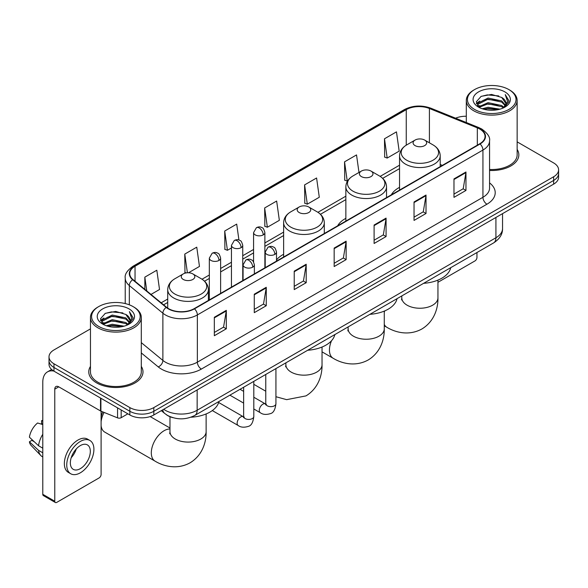 <?xml version="1.0" encoding="UTF-8"?>
<svg xmlns="http://www.w3.org/2000/svg" width="588" height="588" viewBox="0 0 588 588"><rect width="100%" height="100%" fill="white"/><g stroke="black" fill="none" stroke-linecap="round" stroke-linejoin="round"><path stroke-width="0.88" d="M283.629 254.273A29.937 17.287 0 0 0 276.5 259.955M345.854 218.339A29.937 17.287 0 0 0 337.637 225.829M399.539 187.344A29.937 17.287 0 0 0 391.314 194.841M172.901 417.678A16.949 9.783 180 0 1 166.059 414.474M90.464 328.876L53.971 349.941A16.949 9.783 0 0 0 49.01 356.865L49.01 364.244A16.949 9.783 0 0 0 53.971 371.16L129.86 414.974A16.949 9.783 0 0 0 153.821 414.974L553.639 184.14A16.949 9.783 0 0 0 558.6 177.223L558.6 173.534A16.949 9.783 0 0 1 553.639 180.45A16.949 9.783 0 0 0 558.6 173.534L558.6 169.844A16.949 9.783 0 0 0 553.639 162.927L517.146 141.862M49.01 356.865A16.949 9.783 0 0 0 53.971 363.781L129.86 407.594A16.949 9.783 0 0 0 153.821 407.594L153.821 411.284L553.639 180.45L153.821 411.284A16.949 9.783 0 0 1 129.86 411.284A16.949 9.783 0 0 0 153.821 411.284L153.821 414.974M53.971 363.781L53.971 367.471L129.86 411.284L53.971 367.471A16.949 9.783 0 0 1 49.01 360.554A16.949 9.783 0 0 0 53.971 367.471L53.971 371.16M90.464 366.405A27.114 15.655 0 0 0 88.766 371.851A27.114 15.655 0 0 0 96.704 382.92A27.114 15.655 0 0 0 126.258 386.316A27.114 15.655 0 0 0 142.994 371.851A27.114 15.655 0 0 0 141.296 366.405A27.114 15.655 0 0 1 142.994 371.851A27.114 15.655 0 0 1 126.258 386.316A27.114 15.655 0 0 1 96.704 382.92A27.114 15.655 0 0 1 88.766 371.851A27.114 15.655 0 0 1 90.464 366.405M479.742 129.029A18.074 10.437 180 0 1 485.041 136.409A18.074 10.437 180 0 1 479.742 143.788L194.165 308.663A18.074 10.437 180 0 1 166.573 307.274L133.02 279.601A18.074 10.437 180 0 1 129.75 273.618A18.074 10.437 180 0 1 135.042 266.239L406.257 109.655A18.074 10.437 180 0 1 429.409 108.486L477.331 127.861A18.074 10.437 180 0 1 479.742 129.029M480.065 128.846A18.529 10.694 0 0 0 477.588 127.647L429.666 108.273A18.529 10.694 0 0 0 405.94 109.471L134.726 266.055A18.529 10.694 0 0 0 132.653 279.756L166.206 307.421A18.529 10.694 0 0 0 194.481 308.847L480.065 143.972A18.529 10.694 0 0 0 480.065 128.846M214.333 317.27L214.333 335.719L226.314 328.795L226.314 310.346L214.333 317.27M214.333 332.44L223.565 327.112L226.27 310.964A4.52 2.609 -120 0 0 226.314 310.346M223.484 327.163L226.314 328.795M254.273 294.206L254.273 312.654L266.261 305.738L266.261 287.289L254.273 294.206M254.273 309.384L263.505 304.055L266.21 287.899A4.52 2.609 -120 0 0 266.261 287.289M263.424 304.099L266.261 305.738M294.221 271.149L294.221 289.597L306.201 282.681L306.201 264.233L294.221 271.149M294.221 286.319L303.445 280.99L306.15 264.843A4.52 2.609 -120 0 0 306.201 264.233M303.364 281.042L306.201 282.681M453.98 178.906L453.98 197.355L465.968 190.439L465.968 171.99L453.98 178.906M453.98 194.084L463.212 188.755L465.916 172.6A4.52 2.609 -120 0 0 465.968 171.99M463.131 188.799L465.968 190.439M414.04 201.971L414.04 220.419L426.021 213.495L426.021 195.047L414.04 201.971M414.04 217.141L423.272 211.812L425.977 195.664A4.52 2.609 -120 0 0 426.021 195.047M423.191 211.864L426.021 213.495M374.1 225.028L374.1 243.476L386.081 236.56L386.081 218.111L374.1 225.028M374.1 240.205L383.332 234.877L386.037 218.721A4.52 2.609 -120 0 0 386.081 218.111M383.251 234.921L386.081 236.56M334.16 248.085L334.16 266.533L346.141 259.617L346.141 241.168L334.16 248.085M334.16 263.262L343.385 257.934L346.089 241.786A4.52 2.609 -120 0 0 346.141 241.168M343.304 257.978L346.141 259.617M489.561 170.461A27.114 15.655 0 0 0 518.844 154.857A27.114 15.655 0 0 0 517.146 149.411A27.114 15.655 0 0 1 518.844 154.857A27.114 15.655 0 0 1 489.561 170.461M153.821 407.594L553.639 176.76A16.949 9.783 0 0 0 558.6 169.844M466.306 116.255A16.949 9.783 0 0 0 455.597 118.203M188.491 272.773L199.464 266.438L196.759 247.166L184.779 254.082L184.97 272.42M150.998 294.426L159.524 289.502L156.82 270.223L144.839 277.146L144.839 289.347M304.599 184.904L307.303 204.176L319.291 197.259L316.587 177.988L304.599 184.904L304.797 203.242M358.989 172.46L356.526 154.923L344.546 161.84L344.737 180.178M384.486 138.783L387.191 158.062L399.171 151.138L396.466 131.866L384.486 138.783L384.677 157.121M238.934 240.022L236.699 224.101L224.719 231.025L224.91 249.363M264.659 207.961L267.364 227.24L279.351 220.324L276.647 201.045L264.659 207.961L264.857 226.299M267.364 227.24L264.659 226.226M307.303 204.176L304.599 203.169M344.546 161.84L347.251 181.119L347.604 180.913M347.251 181.119L344.546 180.104M387.191 158.062L384.486 157.047M224.719 231.025L227.424 250.297L231.451 247.974M227.424 250.297L224.719 249.29M186.271 272.906L184.779 272.347M184.779 254.082L187.403 272.788M144.839 277.146L146.772 290.942M437.95 282.299L474.95 260.932A2.822 1.632 120 0 0 476.949 257.478L476.949 252.531M474.553 109.427A24.292 14.024 0 0 0 508.899 109.427A24.292 14.024 0 0 0 508.899 89.597L509.7 90.06A25.416 14.678 0 0 1 517.146 100.43A25.416 14.678 0 0 1 501.454 113.991A25.416 14.678 0 0 1 473.752 110.809A25.416 14.678 0 0 1 466.306 100.43A25.416 14.678 0 0 1 473.752 90.06L474.553 89.597A24.292 14.024 0 0 0 474.553 109.427M489.561 169.476A25.416 14.678 0 0 0 517.146 154.857L517.146 100.43M482.211 108.765L488.069 107.266L499.954 109.17M483.887 109.272L488.069 108.42L498.22 109.603L487.283 108.729L484.005 109.309M478.551 106.876L488.069 102.65L501.711 105.531L503.909 107.347M479.139 107.361L488.069 103.804L501.711 106.685L503.299 107.898M477.772 106.097L478.088 103.032L488.069 98.042L501.711 100.916L505.445 105.156M477.647 105.539L478.088 104.186L488.069 99.196L501.711 102.069L505.18 105.708M503.152 108.016A14.119 8.151 0 0 0 505.849 103.223A14.119 8.151 0 0 0 501.711 97.461L505.842 103.503M504.908 91.904A18.64 10.76 0 0 0 478.588 91.875A18.64 10.76 0 0 0 478.463 107.075A18.64 10.76 0 0 0 478.544 107.119A18.64 10.76 0 0 0 504.989 107.075A18.64 10.76 0 0 0 504.908 91.904M501.711 97.461L491.568 94.433L481.138 96.351L476.309 101.812L479.514 107.633M504.313 107.45L508.811 101.739L508.907 100.71L505.239 94.587L507.547 101.452L503.306 107.949M509.7 90.06L508.899 89.597A24.292 14.024 0 0 0 474.553 89.597M505.239 94.587L508.899 100.945M480.896 96.469L487.283 94.896L498.72 95.918M476.493 103.892L478.573 102.253M483.16 100.305L487.283 99.504L498.315 100.408M483.16 104.914L487.283 104.12L498.315 105.024M476.368 103.437L479.793 101.004M478.191 106.538L479.793 105.619M415.077 145.611A6.777 3.91 0 0 0 424.668 145.611A6.777 3.91 0 0 0 424.668 140.076L433.084 144.935A18.684 10.782 0 0 1 433.084 160.186A18.684 10.782 0 0 1 406.661 160.186A18.684 10.782 0 0 1 406.661 144.935C402.067 147.669 399.686 151.292 399.539 155.82A20.337 11.738 0 0 0 405.492 164.126A20.337 11.738 0 0 0 427.652 166.669A20.337 11.738 0 0 0 440.206 155.82C440.059 151.292 437.685 147.669 433.084 144.935L424.668 140.076A6.777 3.91 0 0 0 415.077 140.076A6.777 3.91 0 0 0 415.077 145.611M423.61 283.328A31.068 17.934 0 0 0 450.717 267.68M361.399 176.598A6.777 3.91 0 0 0 370.984 176.598A6.777 3.91 0 0 0 370.984 171.064L379.4 175.922A18.684 10.782 0 0 1 379.4 191.181A18.684 10.782 0 0 1 352.984 191.181A18.684 10.782 0 0 1 352.984 175.922C348.383 178.656 346.009 182.287 345.854 186.815A20.337 11.738 0 0 0 351.815 195.113A20.337 11.738 0 0 0 373.975 197.656A20.337 11.738 0 0 0 386.529 186.815C386.375 182.287 384.001 178.656 379.4 175.922L370.984 171.064A6.777 3.91 0 0 0 361.399 171.064A6.777 3.91 0 0 0 361.399 176.598M369.925 314.323A31.068 17.934 0 0 0 397.032 298.667M299.167 212.525A6.777 3.91 0 0 0 308.759 212.525A6.777 3.91 0 0 0 308.759 206.991L317.175 211.856A18.684 10.782 0 0 1 317.175 227.108A18.684 10.782 0 0 1 290.751 227.108A18.684 10.782 0 0 1 290.751 211.856C286.15 214.583 283.776 218.214 283.629 222.742A20.337 11.738 0 0 0 289.583 231.04A20.337 11.738 0 0 0 311.743 233.59A20.337 11.738 0 0 0 324.297 222.742C324.15 218.214 321.776 214.583 317.175 211.856L308.759 206.991A6.777 3.91 0 0 0 299.167 206.991A6.777 3.91 0 0 0 299.167 212.525M307.7 350.25A31.068 17.934 0 0 0 334.807 334.601M101.099 417.458A12.429 7.174 -60 0 1 102.826 411.909M104.061 412.416A18.074 10.437 120 0 0 101.099 421.721M101.099 425.756A18.074 10.437 120 0 0 104.723 432.084L155.048 461.139A18.074 10.437 -60 0 1 152.277 446.652A18.074 10.437 -60 0 1 164.089 430.725A18.074 10.437 -60 0 1 169.976 428.983M183.258 279.447A6.777 3.91 0 0 0 192.849 279.447A6.777 3.91 0 0 0 192.849 273.912L201.265 278.771A18.684 10.782 0 0 1 201.265 294.022A18.684 10.782 0 0 1 174.842 294.022A18.684 10.782 0 0 1 174.842 278.771C170.241 281.505 167.867 285.136 167.72 289.663A20.337 11.738 0 0 0 173.673 297.962A20.337 11.738 0 0 0 195.833 300.505A20.337 11.738 0 0 0 208.387 289.663C208.24 285.136 205.866 281.505 201.265 278.771L192.849 273.912A6.777 3.91 0 0 0 183.258 273.912A6.777 3.91 0 0 0 183.258 279.447M190.879 417.223A31.068 17.934 0 0 0 218.898 401.516M121.172 409.954L121.172 417.686L127.861 413.82M53.78 371.05A22.594 13.046 -120 0 0 47.466 371.888A22.594 13.046 -120 0 0 42.784 382.229L42.784 494.302L54.772 501.219L54.772 389.146A5.652 3.263 60 0 1 55.941 386.559A5.652 3.263 60 0 1 58.763 386.838L100.526 410.953L100.526 398.039M54.772 501.219A2.822 1.632 120 0 0 55.353 502.512L43.372 495.596A2.822 1.632 -60 0 1 42.784 494.302M55.353 502.512A2.822 1.632 120 0 0 56.764 502.373L99.1 477.926A2.822 1.632 120 0 0 101.099 474.472L101.099 411.21M121.172 417.686A2.822 1.632 180 0 1 117.556 417.862L100.901 411.137A2.822 1.632 180 0 1 100.526 410.953M80.328 468.658A14.119 8.151 120 0 0 89.56 456.215A14.119 8.151 120 0 0 87.392 444.895A14.119 8.151 120 0 0 80.328 445.594A14.119 8.151 120 0 0 71.104 458.045A14.119 8.151 120 0 0 73.272 469.356A14.119 8.151 120 0 0 80.328 468.658M71.207 457.714A14.119 8.151 120 0 0 76.278 448.931M42.784 421.052L41.586 420.685L41.586 423.522L42.784 424.213M89.935 440.493L87.538 439.111A19.206 11.091 120 0 0 77.932 440.067A19.206 11.091 120 0 0 65.386 456.986A19.206 11.091 120 0 0 68.333 472.377L70.729 473.759A19.206 11.091 120 0 0 80.328 472.811A19.206 11.091 120 0 0 92.875 455.884A19.206 11.091 120 0 0 89.935 440.493A19.206 11.091 120 0 0 80.328 441.448A19.206 11.091 120 0 0 67.782 458.368A19.206 11.091 120 0 0 70.729 473.759M42.784 434.253A18.64 10.76 120 0 0 38.543 445.741L29.4 437.185A14.685 8.482 120 0 1 37.595 422.993L42.784 424.565M42.784 448.188L38.543 445.741M34.347 441.816L31.855 440.375L29.4 441.794L38.543 450.349L42.784 452.804M38.543 450.349A18.64 10.76 120 0 0 40.844 455.56A18.64 10.76 120 0 0 42.255 456.67L42.784 456.972M42.784 420.354A14.685 8.482 120 0 0 41.586 420.685M29.4 441.794A14.685 8.482 120 0 0 31.135 445.454L40.844 455.56M98.703 326.421A24.292 14.024 0 0 0 133.057 326.421A24.292 14.024 0 0 0 133.057 306.591L133.851 307.054A25.416 14.678 0 0 1 141.296 317.424A25.416 14.678 0 0 1 125.604 330.985A25.416 14.678 0 0 1 97.902 327.803A25.416 14.678 0 0 1 90.464 317.424A25.416 14.678 0 0 1 97.902 307.054L98.703 306.591A24.292 14.024 0 0 0 98.703 326.421M90.464 317.424L90.464 371.851A25.416 14.678 0 0 0 97.902 382.229A25.416 14.678 0 0 0 125.604 385.412A25.416 14.678 0 0 0 141.296 371.851L141.296 317.424M106.362 325.759L112.227 324.26L124.105 326.164M108.038 326.266L112.227 325.414L122.37 326.597M102.709 323.87L112.227 319.644L125.861 322.525L128.059 324.341M103.29 324.356L112.227 320.798L125.861 323.679L127.449 324.892M101.922 323.091L102.238 320.026L112.227 315.036L125.861 317.91L129.595 322.151M101.797 322.533L102.238 321.18L112.227 316.19L125.861 319.064L129.331 322.702M127.309 325.01A14.119 8.151 0 0 0 129.999 320.217A14.119 8.151 0 0 0 125.861 314.455L129.992 320.497M129.059 308.898A18.64 10.76 0 0 0 102.738 308.869A18.64 10.76 0 0 0 102.621 324.069A18.64 10.76 0 0 0 102.702 324.113A18.64 10.76 0 0 0 129.139 324.069A18.64 10.76 0 0 0 129.059 308.898M125.861 314.455L115.718 311.427L105.289 313.345L100.46 318.806L103.664 324.627M128.463 324.444L132.969 318.733L133.057 317.704L129.389 311.581L131.697 318.446L127.456 324.944M133.851 307.054L133.057 306.591A24.292 14.024 0 0 0 98.703 306.591M129.389 311.581L133.05 317.939M105.046 313.463L111.433 311.89L122.87 312.912M100.644 320.886L102.724 319.247M107.31 317.299L111.433 316.498L122.466 317.402M107.31 321.908L111.433 321.114L122.466 322.018M108.155 326.303L111.433 325.723L122.355 326.597M100.519 320.431L103.944 317.998M102.341 323.532L103.944 322.614M163.692 409.277A22.594 13.046 0 0 0 165.206 410.248A22.594 13.046 0 0 0 197.156 410.248L495.919 237.758A22.594 13.046 0 0 0 502.542 228.534C502.703 234.142 499.719 238.941 493.582 242.932L194.819 415.415A11.297 6.519 60 0 0 197.156 410.248L197.156 389.954M495.919 217.464L495.919 237.758A11.297 6.519 60 0 1 493.582 242.932M162.773 409.807A11.297 7.556 129.5 0 0 164.743 413.482L161.31 410.652M553.639 184.14L553.639 176.76M129.86 414.974L129.86 407.594M489.561 182.89A28.246 16.302 180 0 1 486.938 204.205L201.353 369.08A5.652 3.263 60 0 1 197.362 362.164L482.939 197.289A22.594 13.046 0 0 0 489.561 188.064L489.561 140.833A22.594 13.046 180 0 1 482.939 150.058A5.652 3.263 -120 0 0 480.065 143.972M201.353 369.08A28.246 16.302 180 0 1 161.413 369.08A28.246 16.302 180 0 1 158.245 366.905L141.296 352.932M166.206 307.421A5.652 3.778 129.5 0 0 162.876 313.198L162.876 360.422A22.594 13.046 0 0 0 165.404 362.164A22.594 13.046 0 0 0 197.362 362.164L197.362 314.94A22.594 13.046 180 0 1 162.876 313.198L129.316 285.525A22.594 13.046 180 0 1 125.229 278.043L125.229 303.562M489.561 140.833C490.311 137.305 487.717 133.373 481.77 129.022L478.801 127.581A5.652 2.646 112 0 0 477.588 127.647M478.801 127.581L430.879 108.207C421.522 104.899 412.636 105.377 404.235 109.655A5.652 3.263 60 0 1 405.94 109.471M134.726 266.055A5.652 3.263 -120 0 0 133.02 266.232C127.155 270.451 124.56 274.39 125.229 278.043M132.653 279.756A5.652 3.778 129.5 0 0 129.316 285.525L129.316 304.827M430.879 108.207A5.652 2.646 112 0 0 429.666 108.273M194.481 308.847A5.652 3.263 60 0 1 197.362 314.94L482.939 150.058L482.939 197.289A5.652 3.263 60 0 0 486.938 204.205M141.296 342.635L162.876 360.422A5.652 3.778 -50.5 0 1 158.245 366.905M135.042 266.239L135.042 281.27M477.331 127.861L477.331 145.177M429.409 108.486L429.409 142.811M442.352 165.375L440.206 164.508M406.257 109.655L406.257 145.177M399.539 165.191L380.149 176.385M345.854 196.179L317.924 212.312M283.629 232.113L264.879 242.932M253.582 249.459L242.748 255.714M231.451 262.233L220.625 268.488M209.328 275.008L202.015 279.226M167.72 299.027L161.171 302.813M334.16 248.673L346.089 241.786M374.1 225.616L386.037 218.721M414.04 202.551L425.977 195.664M453.98 179.494L465.916 172.6M294.221 271.729L306.15 264.843M254.273 294.794L266.21 287.899M214.333 317.851L226.27 310.964M437.95 280.108L437.95 297.807A18.074 10.437 180 0 1 432.658 305.187A18.074 10.437 180 0 1 407.094 305.187A18.074 10.437 180 0 1 401.795 297.807L401.56 299.939M437.95 297.807C438.192 308.252 434.223 321.526 421.89 328.979C409.277 335.924 395.805 332.734 386.867 327.296A18.074 10.437 -60 0 1 384.265 324.458M384.265 312.272A18.074 10.437 -60 0 1 384.743 310.905M384.265 311.103L384.265 328.802A18.074 10.437 180 0 1 378.973 336.182A18.074 10.437 180 0 1 353.41 336.182A18.074 10.437 180 0 1 348.118 328.802L347.883 330.934M384.265 328.802C384.508 339.247 380.539 352.513 368.213 359.966C355.6 366.919 342.12 363.722 333.19 358.29A18.074 10.437 -60 0 1 331.544 340.695M334.697 335.057A18.074 10.437 -60 0 1 335.189 334.374M322.04 347.03L322.04 364.729A18.074 10.437 180 0 1 316.741 372.108A18.074 10.437 180 0 1 291.185 372.108A18.074 10.437 180 0 1 285.886 364.729L285.65 366.861M206.131 413.952L206.131 431.643A18.074 10.437 180 0 1 200.831 439.023A18.074 10.437 180 0 1 175.275 439.023A18.074 10.437 180 0 1 169.976 431.643L169.741 433.775M274.846 254.383A5.652 3.263 0 0 0 276.5 252.076C275.603 248.812 274.714 247.21 273.817 247.269C272.185 246.115 270.252 246.093 268.025 247.188A5.652 3.263 60 0 1 270.855 247.467A5.652 3.263 -120 0 1 274.846 254.383A5.652 3.263 0 0 1 266.856 254.383A5.652 3.263 0 0 1 265.203 252.076L268.025 247.188M253.81 408.976L260.322 412.732A5.086 2.933 -60 0 1 259.543 408.66A5.086 2.933 -60 0 1 262.865 404.184A5.086 2.933 -60 0 1 263.086 404.059A5.086 2.933 -60 0 1 265.409 403.927L253.81 397.238M266.063 404.441L265.607 404.816L265.769 403.721A5.086 2.933 -0 0 0 267.253 405.793A5.086 2.933 -0 0 0 274.214 405.926A5.086 2.933 -0 0 0 275.934 403.721C275.235 409.623 273.413 412.923 270.451 413.614C266.202 414.907 262.829 414.613 260.322 412.732M252.715 267.158A5.652 3.263 0 0 0 254.376 264.85C253.479 261.587 252.583 259.984 251.693 260.043C250.054 258.896 248.129 258.867 245.902 259.962A5.652 3.263 60 0 1 248.724 260.241A5.652 3.263 -120 0 1 252.715 267.158A5.652 3.263 0 0 1 244.733 267.158A5.652 3.263 0 0 1 243.072 264.85L245.902 259.962M212.312 410.571L238.191 425.514A5.086 2.933 -60 0 1 237.412 421.434A5.086 2.933 -60 0 1 240.735 416.958A5.086 2.933 -60 0 1 240.962 416.833A5.086 2.933 -60 0 1 243.278 416.708L218.648 402.486M243.932 417.215L243.476 417.59L243.638 416.495A5.086 2.933 -0 0 0 245.13 418.568A5.086 2.933 -0 0 0 252.083 418.7A5.086 2.933 -0 0 0 253.81 416.495C253.112 422.397 251.282 425.697 248.32 426.388C244.071 427.682 240.698 427.388 238.191 425.514M263.226 234.899A5.652 3.263 0 0 0 264.879 232.591C263.983 229.327 263.086 227.725 262.197 227.784C260.558 226.63 258.632 226.601 256.405 227.696A5.652 3.263 60 0 1 259.227 227.975A5.652 3.263 -120 0 1 263.226 234.899A5.652 3.263 0 0 1 255.236 234.899A5.652 3.263 0 0 1 253.582 232.591L256.405 227.696M241.095 247.673A5.652 3.263 0 0 0 242.748 245.365C241.852 242.102 240.962 240.499 240.066 240.558C238.434 239.404 236.501 239.382 234.274 240.477A5.652 3.263 60 0 1 237.104 240.757A5.652 3.263 -120 0 1 241.095 247.673A5.652 3.263 0 0 1 233.105 247.673A5.652 3.263 0 0 1 231.451 245.365L234.274 240.477M218.971 260.447A5.652 3.263 0 0 0 220.625 258.139C219.728 254.876 218.832 253.274 217.942 253.332C216.303 252.186 214.377 252.156 212.15 253.252A5.652 3.263 60 0 1 214.973 253.531A5.652 3.263 -120 0 1 218.971 260.447A5.652 3.263 0 0 1 210.982 260.447A5.652 3.263 0 0 1 209.328 258.139L212.15 253.252M54.772 389.146L58.763 386.838M100.901 398.252L100.901 411.137M117.556 417.862L117.556 407.866M194.819 415.415C185.727 419.986 176.635 419.986 167.543 415.415L164.743 413.482M502.542 228.534L502.542 213.642M404.235 109.655L133.02 266.232M399.539 168.631L382.678 178.362M345.854 199.619L320.453 214.289M283.629 235.545L264.879 246.372M253.582 252.899L242.748 259.146M231.451 265.673L220.625 271.928M209.328 278.447L204.543 281.211M167.72 302.467L163.618 304.834M477.603 105.899L477.603 104.958M466.306 122.532L466.306 100.43M386.867 327.296L384.265 325.796M440.206 166.61L440.206 155.82M399.539 190.093L399.539 155.82M415.077 140.076L406.661 144.935M401.795 295.918L401.795 297.807M333.19 358.29L322.04 351.852M386.529 197.605L386.529 186.815M345.854 221.088L345.854 186.815M361.399 171.064L352.984 175.922M348.118 326.913L348.118 328.802M322.04 364.729C322.283 375.173 318.314 388.447 305.981 395.893L286.628 399.656L275.934 396.716M265.769 391.218L253.81 384.317M324.297 233.532L324.297 222.742M283.629 257.015L283.629 222.742M299.167 206.991L290.751 211.856M285.886 362.84L285.886 364.729M206.131 431.643C206.373 442.095 202.404 455.362 190.071 462.815C177.458 469.768 163.978 466.571 155.048 461.139M208.387 300.453L208.387 289.663M167.72 308.119L167.72 289.663M183.258 273.912L174.842 278.771M169.976 428.013L150.168 416.576M169.976 416.716L169.976 431.643M266.438 404.338L265.409 403.927M275.934 368.588L275.934 403.721M276.5 261.131L276.5 252.076M243.638 403.103L229.893 395.165M265.769 374.453L265.769 403.721M265.203 267.65L265.203 252.076M243.638 391.365L240.058 389.3M244.307 417.113L243.278 416.708M253.81 381.362L253.81 416.495M254.376 273.905L254.376 264.85M243.638 387.235L243.638 416.495M243.072 280.425L243.072 264.85M264.879 267.841L264.879 232.591M253.582 261.969L253.582 232.591M242.748 280.616L242.748 245.365M231.451 287.135L231.451 245.365M220.625 293.39L220.625 258.139M209.328 299.909L209.328 258.139M47.466 371.888L51.634 369.477M101.761 322.893L101.761 321.952"/></g></svg>
